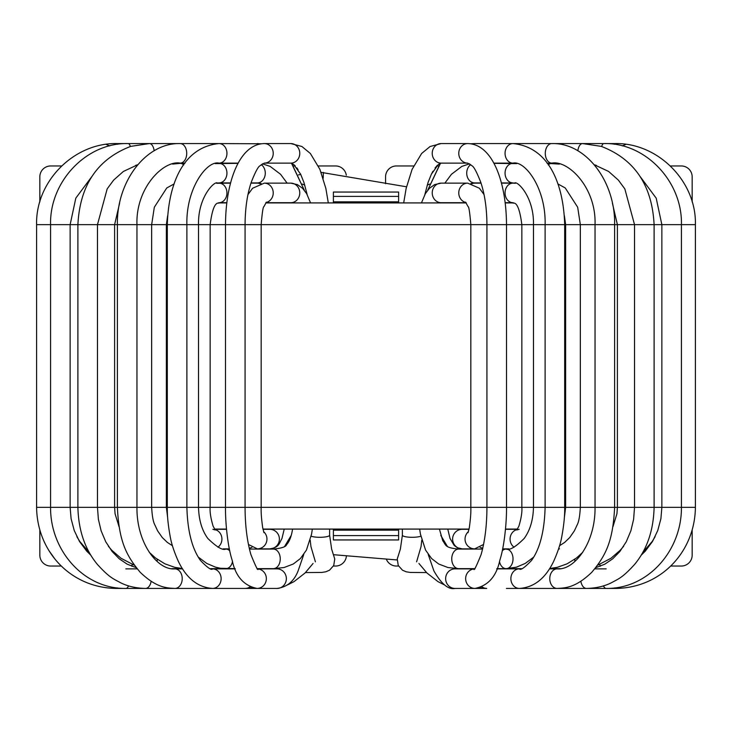 <?xml version="1.0" encoding="UTF-8"?>
<svg xmlns="http://www.w3.org/2000/svg" width="732" height="732" viewBox="0 0 732 732"><rect width="100%" height="100%" fill="white"/><g stroke="black" fill="none" stroke-linecap="round" stroke-linejoin="round"><path stroke-width="1.1" d="M482.571 549.082L458.635 549.082A9.781 6.899 90 0 0 451.745 558.873A9.781 6.899 90 0 0 458.635 568.654L447.911 567.52L438.678 563.997L431.606 558.543L425.567 550.08L420.433 534.131L419.646 529.08M499.471 561.417A9.781 6.899 90 0 0 506.132 568.654A9.781 6.899 90 0 0 513.022 558.873A9.781 6.899 90 0 0 506.132 549.082L502.609 549.082M402.38 529.08L402.38 535.202A9.781 2.095 0 0 0 409.829 537.233A9.781 2.095 0 0 0 420.836 536.172M262.953 529.08L469.047 529.08M505.51 529.08L517.46 529.08M214.54 529.08L226.49 529.08M265.762 202.92L466.238 202.92M505.199 202.92L513.791 202.92M218.209 202.92L226.801 202.92M257.609 568.654L273.365 568.654A9.781 6.899 -90 0 0 280.255 558.873A9.781 6.899 -90 0 0 273.365 549.082C281.546 548.286 285.956 546.822 286.587 544.672C289.341 541.671 291.299 536.712 292.461 529.794L292.58 529.08M229.747 550.775A9.781 6.899 -90 0 0 225.868 549.082L229.391 549.082M249.429 549.082L273.365 549.082M311.164 536.172A9.781 2.095 0 0 0 322.172 537.233A9.781 2.095 0 0 0 329.62 535.202L329.62 529.08M298.464 174.93L300.715 174.408M321.119 172.368L406.516 186.797M397.174 559.962L333.646 554.71M54.918 559.01L48.971 550.684M333.38 196.396L333.38 192.049L398.62 192.049L398.62 201.831L333.38 201.831L333.38 196.396L398.62 196.396M333.38 530.169L333.38 535.604L398.62 535.604L398.62 530.169L333.38 530.169L333.38 529.08M398.62 530.169L398.62 529.08M398.62 202.92L398.62 201.831M333.38 202.92L333.38 201.831M333.38 535.604L333.38 539.951L398.62 539.951L398.62 535.604M333.453 566.046L335.558 566.046A10.87 10.87 0 0 0 346.419 555.698M386.45 559.468A10.87 10.87 0 0 0 396.442 566.046L398.547 566.046M61.625 165.954L50.709 165.954A10.87 10.87 0 0 0 39.839 176.824L39.839 201.913M346.3 175.168A10.87 10.87 0 0 0 335.558 165.954L318.374 165.954M413.626 165.954L396.442 165.954A10.87 10.87 0 0 0 385.572 176.824L385.572 183.714M293.367 165.954L295.261 165.954M670.375 165.954L681.291 165.954A10.87 10.87 0 0 1 692.161 176.824L692.161 201.913M436.739 165.954L438.633 165.954M692.161 530.206L692.161 555.176A10.87 10.87 0 0 1 681.291 566.046L670.622 566.046M61.378 566.046L50.709 566.046A10.87 10.87 0 0 1 39.839 555.176L39.839 530.206M613.004 526.582L616.939 513.745L617.396 507.34L565.635 507.34L564.317 517.917M614.715 587.915A9.781 2.104 -90 0 0 615.392 588.437C661.124 588.061 694.924 551.635 695.4 507.34L695.4 224.66L595.043 224.66L595.043 507.34C595.491 542.805 574.556 570.475 557.098 568.874L549.476 568.874M615.392 588.437L557.098 588.437C565.342 587.952 575.389 587.97 591.767 572.314C605.584 555.744 612.968 541.854 614.615 507.34L614.615 224.66C615.475 181.728 586.149 142.603 551.827 143.564A9.781 6.551 90 0 0 549.979 143.957A9.781 6.551 90 0 0 545.349 154.736A9.781 6.551 90 0 0 551.827 163.126C567.977 159.887 596.342 187.374 595.043 224.66L565.635 224.66L565.635 507.34L198.518 507.34C198.857 520.049 201.959 530.416 207.824 538.459C216.69 547.069 222.711 550.61 225.868 549.082M514.084 547.207A9.781 9.04 -90 0 1 510.231 537.27A9.781 9.04 -90 0 1 517.158 529.529M564.381 215.757L565.635 224.66L521.852 224.66L521.852 507.34C522.245 511.97 521.248 518.256 518.878 526.198L516.774 529.977L519.125 529.3M515.383 183.275L512.976 183.137A9.781 7.915 90 0 0 505.062 192.919A9.781 7.915 90 0 0 512.976 202.7C512.409 204.85 518.229 196.67 521.852 224.66L470.832 224.66L470.832 507.34C471.033 512.473 470.511 519.354 469.267 527.955L468.013 532.686M481.052 183.137L474.638 183.137A9.781 7.915 90 0 0 471.911 183.732M447.764 529.08L450.006 538.377L454.206 545.486L457.436 547.765L462.24 548.863A9.781 9.626 -90 0 1 452.614 539.081A9.781 9.626 -90 0 1 462.24 529.3L469.002 529.3M462.24 548.863L474.675 548.863A9.781 9.626 -90 0 1 468.389 531.67M484.035 194.556L479.387 188.234L467.702 183.137A9.781 8.94 90 0 0 458.808 191.949A9.781 8.94 90 0 0 465.945 202.508M467.702 183.137L441.176 183.137A9.781 8.94 90 0 0 432.237 192.919A9.781 8.94 90 0 0 441.176 202.7L466.092 202.7M501.383 182.918L514.605 183.082C516.938 180.383 534.131 196.643 533.482 224.66L533.482 507.34C533.143 520.049 530.041 530.416 524.176 538.459C515.593 547.033 509.573 550.574 506.132 549.082A9.781 6.899 90 0 0 502.253 550.775M512.976 182.918A9.781 7.915 -90 0 1 511.714 182.79A9.781 7.915 -90 0 1 505.089 172.349A9.781 7.915 -90 0 1 512.976 163.346L515.52 163.346M480.979 182.918L474.638 182.918A9.781 7.915 -90 0 1 473.375 182.79A9.781 7.915 -90 0 1 466.842 174.857A9.781 7.915 -90 0 1 470.731 164.618M557.857 183.897L565.269 187.996L577.676 207.238L580.339 224.66L580.339 507.34C579.845 516.133 578.774 522.017 577.118 524.981L574.346 530.91L569.743 537.517L564.701 542.375L559.541 545.733M548.277 164.91A9.781 6.551 -90 0 1 551.827 163.346L547.014 163.126M503.351 182.918L501.411 183.018M574.776 559.275A9.781 3.477 90 0 0 574.894 561.426M612.382 203.13L617.396 224.66L617.396 507.34L695.4 507.34L695.4 224.66C696.516 181.335 657.821 142.447 614.688 143.564A9.781 1.025 90 0 0 614.294 144.305M599.856 564.363A9.781 1.501 90 0 0 600.13 566.312M583.267 143.664A9.781 4.895 90 0 0 582.553 143.564L603.818 143.564C645.377 142.456 682.508 181.399 681.428 224.66L681.428 507.34C681.785 550.437 648.213 589.013 606.169 588.437A9.781 4.044 -90 0 1 603.433 585.865M695.4 224.66C696.516 181.335 657.821 142.447 614.688 143.564L603.818 143.564A9.781 3.019 90 0 0 601.658 146.501M557.098 568.874A9.781 7.32 -90 0 0 549.805 577.804A9.781 7.32 -90 0 0 555.826 588.29A9.781 7.32 -90 0 0 557.098 588.437L519.391 588.437C534.003 587.467 545.422 578.454 553.639 561.389C557.894 551.809 560.621 543.51 561.81 536.501C563.914 525.009 564.875 515.282 564.683 507.34L564.683 224.66C563.576 185.416 549.695 147.159 512.976 143.564L582.553 143.564L601.228 146.363C634.461 159.082 652.093 185.178 654.106 224.66L654.106 507.34C653.511 530.462 646.997 549.503 634.562 564.463C622.246 578.033 618.467 578.811 611.586 582.672C604.376 586.305 595.994 588.226 586.451 588.437A9.781 5.81 -90 0 1 580.869 581.336M582.553 143.564A9.781 4.895 90 0 0 577.832 150.774M486.716 588.437A9.781 8.51 -90 0 1 482.077 586.863M506.416 588.437L519.391 588.437A9.781 8.51 -90 0 1 514.532 586.689A9.781 8.51 -90 0 1 511.265 575.727A9.781 8.51 -90 0 1 519.391 568.874L496.763 568.874M472.204 144.03A9.781 7.915 90 0 1 474.638 143.564L512.976 143.564A9.781 7.915 90 0 0 507.761 145.979A9.781 7.915 90 0 0 505.565 156.785A9.781 7.915 90 0 0 512.976 163.126C524.844 160.226 546.063 188.069 545.111 224.66L545.111 507.34C544.462 531.039 539.932 548.744 531.533 560.456C524.569 567.712 520.525 570.512 519.391 568.874M428.22 554.453L433.911 570.933C441.369 583.999 448.387 589.836 454.975 588.437A9.781 9.324 -90 0 1 446.932 583.605A9.781 9.324 -90 0 1 446.877 573.797A9.781 9.324 -90 0 1 454.975 568.874L474.162 568.874M480.064 587.64L486.707 588.437L474.977 588.437A9.781 9.324 -90 0 1 466.934 583.605A9.781 9.324 -90 0 1 474.107 568.91M454.975 588.437L474.977 588.437C488.207 585.71 496.488 576.304 499.837 560.218C504.412 546.356 506.745 521.367 506.498 507.34L506.498 224.66C506.315 182.442 492.782 144.103 467.702 143.564A9.781 8.94 90 0 0 459.54 149.365A9.781 8.94 90 0 0 467.702 163.126L471.902 165.707C473.824 166.557 476.797 172.139 480.833 182.478C484.804 194.511 486.835 208.574 486.926 224.66L486.926 507.34C486.881 525.32 484.932 541.076 481.089 554.618C476.349 566.348 473.943 571.17 473.869 569.103L474.977 568.874M467.702 143.564L441.176 143.564L430.096 146.501L421.623 153.5L412.079 169.394L406.15 188.399L403.689 202.92L406.15 188.399L412.079 169.394L421.623 153.5L430.096 146.501L441.176 143.564A9.781 8.94 90 0 0 433.005 149.365A9.781 8.94 90 0 0 441.176 163.126L438.441 164.38M167.683 517.917L166.365 507.34L198.518 507.34L198.518 224.66C197.869 196.643 215.062 180.383 217.395 183.082L219.024 182.918A9.781 7.915 90 0 0 220.286 182.79A9.781 7.915 90 0 0 226.911 172.349A9.781 7.915 90 0 0 219.024 163.346L216.48 163.346M90.933 555.304L86.751 551.196L79.468 541.433L74.261 530.572L71.105 518.741L70.135 507.34L36.6 507.34L36.6 224.66L470.832 224.66C469.807 212.445 468.873 206.433 468.05 206.616L465.589 202.114M167.619 215.757L166.365 224.66L166.365 507.34L136.957 507.34L136.957 224.66C135.658 187.374 164.023 159.887 180.173 163.126A9.781 6.551 -90 0 0 186.651 154.736A9.781 6.551 -90 0 0 182.021 143.957A9.781 6.551 -90 0 0 180.173 143.564C145.851 142.603 116.525 181.728 117.385 224.66L117.385 507.34C119.032 541.854 126.416 555.744 140.233 572.314C156.611 587.97 166.658 587.952 174.902 588.437A9.781 7.32 90 0 0 176.174 588.29A9.781 7.32 90 0 0 182.195 577.804A9.781 7.32 90 0 0 174.902 568.874L174.902 568.874C157.444 570.475 136.509 542.805 136.957 507.34L77.894 507.34C78.489 530.462 85.004 549.503 97.438 564.463C109.754 578.033 113.533 578.811 120.414 582.672C127.624 586.305 136.006 588.226 145.549 588.437L245.293 588.437L251.936 587.64M214.842 529.529A9.781 9.04 90 0 1 221.769 537.27A9.781 9.04 90 0 1 217.916 547.207M212.875 529.3L215.226 529.977L213.122 526.198C210.752 518.256 209.755 511.97 210.148 507.34L210.148 224.66C213.771 196.67 219.591 204.85 219.024 202.7A9.781 7.915 -90 0 0 226.719 195.197A9.781 7.915 -90 0 0 222.601 184.19A9.781 7.915 -90 0 0 219.024 183.137L217.148 183.137M260.089 183.732A9.781 7.915 -90 0 0 257.362 183.137L250.948 183.137M262.998 529.3L269.76 529.3A9.781 9.626 90 0 1 277.391 545.047A9.781 9.626 90 0 1 269.76 548.863C274.601 548.195 277.757 546.511 279.24 543.803L281.994 538.377L284.236 529.08M263.612 531.67A9.781 9.626 90 0 1 257.325 548.863L269.76 548.863M266.055 202.508A9.781 8.94 -90 0 0 272.46 188.938A9.781 8.94 -90 0 0 264.298 183.137L252.613 188.234L247.965 194.556M265.908 202.7L290.824 202.7A9.781 8.94 -90 0 0 298.995 188.938A9.781 8.94 -90 0 0 290.824 183.137L264.298 183.137M210.743 568.654L225.868 568.654A9.781 6.899 -90 0 0 232.529 561.417M261.269 164.618A9.781 7.915 90 0 1 265.158 174.857A9.781 7.915 90 0 1 258.625 182.79A9.781 7.915 90 0 1 257.362 182.918L251.021 182.918M174.143 183.897L166.759 187.978L154.324 207.238L151.652 224.66L151.652 507.34C152.137 516.023 153.208 521.907 154.882 524.981L157.655 530.91L162.257 537.517L167.299 542.375L172.459 545.733M172.651 164.087L180.173 163.346A9.781 6.551 90 0 1 183.723 164.91M228.649 182.918L230.589 183.018M157.106 561.426A9.781 3.477 -90 0 0 157.224 559.275M131.87 566.312A9.781 1.501 -90 0 0 132.144 564.363M91.601 176.888L75.808 198.152L70.135 224.66L70.135 507.34L77.894 507.34L77.894 224.66C79.907 185.178 97.539 159.082 130.772 146.363L149.447 143.564L117.312 143.564A9.781 1.025 -90 0 1 117.706 144.305M117.285 587.915A9.781 2.104 90 0 1 116.608 588.437L145.549 588.437A9.781 5.81 90 0 0 151.131 581.336M128.567 585.865A9.781 4.044 90 0 1 125.831 588.437C83.787 589.013 50.215 550.437 50.572 507.34L50.572 224.66C49.492 181.399 86.623 142.456 128.182 143.564A9.781 3.019 -90 0 1 130.342 146.501M154.168 150.774A9.781 4.895 -90 0 0 149.447 143.564L219.024 143.564A9.781 7.915 -90 0 1 224.239 145.979A9.781 7.915 -90 0 1 226.435 156.785A9.781 7.915 -90 0 1 219.024 163.126C207.156 160.226 185.937 188.069 186.889 224.66L186.889 507.34C187.538 531.039 192.068 548.744 200.467 560.456C207.43 567.712 211.475 570.512 212.609 568.874A9.781 8.51 90 0 1 220.735 575.727A9.781 8.51 90 0 1 217.468 586.689A9.781 8.51 90 0 1 212.609 588.437C197.997 587.467 186.578 578.454 178.361 561.389C174.106 551.809 171.38 543.51 170.19 536.501C168.085 525.009 167.125 515.282 167.317 507.34L167.317 224.66C168.424 185.416 182.305 147.159 219.024 143.564L261.233 143.774M249.923 586.863A9.781 8.51 90 0 1 245.284 588.437M259.796 144.03A9.781 7.915 -90 0 0 257.362 143.564M257.838 568.874L277.025 568.874A9.781 9.324 90 0 1 285.123 573.797A9.781 9.324 90 0 1 285.068 583.605A9.781 9.324 90 0 1 277.025 588.437C287.026 587.137 294.044 581.299 298.089 570.933L303.78 554.453M257.893 568.91A9.781 9.324 90 0 1 265.066 583.605A9.781 9.324 90 0 1 257.024 588.437L277.025 588.437M257.024 568.874L258.131 569.103C258.057 571.17 255.651 566.348 250.911 554.618C247.068 541.076 245.119 525.32 245.074 507.34L245.074 224.66C245.165 208.574 247.196 194.511 251.168 182.478C255.203 172.139 258.176 166.557 260.098 165.707L264.298 163.126A9.781 8.94 -90 0 0 272.46 149.365A9.781 8.94 -90 0 0 264.298 143.564C239.218 144.103 225.685 182.442 225.502 224.66L225.502 507.34C225.255 521.367 227.588 546.356 232.163 560.218C235.512 576.304 243.793 585.71 257.024 588.437L225.584 588.437M293.587 164.398L290.824 163.126A9.781 8.94 -90 0 0 298.995 149.365A9.781 8.94 -90 0 0 290.824 143.564L301.904 146.501L310.377 153.5L319.921 169.394L325.85 188.399L328.311 202.92L325.85 188.399L319.921 169.394L310.377 153.5L301.904 146.501L290.824 143.564L264.298 143.564M323.379 172.423L323.169 178.288M622.292 145.888L625.961 144.35M427.186 185.178L429.693 184.071M501.447 183.137L514.852 183.137M517.323 529.3L505.492 529.3M508.859 548.863L502.655 548.863M505.172 202.7L512.976 202.7M474.638 183.137L470.886 183.476M474.675 548.863L483.578 544.48M441.176 183.137L434.579 184.629L429.382 188.344L425.356 193.66L421.44 202.92M458.635 549.082C444.791 547.737 446.172 545.422 442.723 540.637L439.42 529.08M521.257 568.654L496.854 568.654M474.391 568.654L458.635 568.654M506.132 568.654L516.408 567.19L525.237 563.439L533.774 557.052M516.728 163.602L493.926 163.346M469.615 163.803L461.828 166.411L451.452 174.271L444.864 183.137M474.638 182.918L472.232 183.275M440.792 535.431L447.334 546.356M480.101 547.435L482.772 548.222M549.695 568.517L557.327 567.318L567.126 563.814L576.514 557.976L582.736 552.321M559.349 164.087L547.17 163.346M560.209 568.654L549.613 568.654M597.587 565.25L610.991 558.26L620.224 550.244L623.627 546.292M596.315 165.331L594.302 164.792M642.669 552.568L652.23 541.451L655.122 536.684M558.543 549.018L559.532 548.863M431.404 174.161L432.932 171.27M435.055 167.994L437.233 165.45M444.534 584.941L438.001 581.647L426.912 572.964L418.933 563.475M440.097 163.822L427.68 190.256L440.527 163.227M549.558 568.737L550.446 568.654M549.485 568.856L550.784 568.874M549.814 163.126L547.06 163.19M606.169 568.874L594.805 568.874M641.067 555.304L645.249 551.196L652.532 541.433L657.739 530.572L660.895 518.741L661.865 507.34L661.865 224.66L656.192 198.152L640.399 176.888M595.738 567.703L604.769 564.198L612.693 558.845L619.803 551.589L626.244 541.799L630.883 530.801L633.619 519.281L634.534 507.34L634.534 224.66L624.826 188.893L618.357 180.099L608.621 171.453L594.228 164.709M510.021 568.654L513.169 568.874M503.351 163.126L499.764 163.346M493.816 163.126L512.976 163.126M474.638 143.564L470.768 143.774M446.008 544.507L446.209 545.459M424.853 194.556L428.046 182.488L431.404 174.143L438.413 164.407L441.176 163.126L467.702 163.126M426.518 572.57L410.313 572.442L406.214 571.802L402.499 570.219L398.263 565.479L397.247 559.001L400.349 549.183L402.38 535.202M421.788 540.152L421.046 546.621L416.59 561.837M109.709 145.888L106.039 144.35M304.814 185.178L302.307 184.071M223.141 548.863L229.345 548.863M214.677 529.3L226.508 529.3M216.617 183.275L230.553 183.137M226.829 202.7L219.024 202.7M257.362 183.137L261.114 183.476M257.325 548.863L248.423 544.48M263.987 532.686L262.733 527.955C261.489 519.354 260.967 512.473 261.168 507.34L261.168 224.66C262.193 212.445 263.127 206.433 263.95 206.616L266.411 202.114M290.824 183.137L297.421 184.629L302.618 188.344L306.644 193.66L310.56 202.92M273.365 568.654L284.089 567.52L293.322 563.997L300.395 558.543L306.433 550.08L311.567 534.131L312.354 529.08M198.226 557.052L206.763 563.439L215.592 567.19L220.661 568.279L235.146 568.654M215.272 163.602L238.074 163.346M230.617 182.918L219.024 182.918M257.362 182.918L259.769 183.275M262.385 163.803L270.172 166.411L280.548 174.271L287.136 183.137M251.9 547.435L249.228 548.222M291.208 535.431L284.666 546.356M182.305 568.517L174.674 567.318L164.874 563.814L155.486 557.976L149.264 552.321M184.83 163.346L176.586 163.346L184.986 163.126M171.791 568.654L182.387 568.654M118.996 526.582L115.061 513.745L114.604 507.34L114.604 224.66L119.618 203.13M134.413 565.25L121.009 558.26L111.776 550.244L108.373 546.292M135.685 165.331L137.698 164.792M89.331 552.568L79.77 541.451L76.878 536.684M293.596 164.407L294.914 165.597M296.817 167.829L298.07 169.632M287.466 584.941L293.999 581.647L305.088 572.964L313.067 563.466M291.903 163.822L304.32 190.256L291.473 163.227M182.442 568.737L181.554 568.654M36.6 224.66C35.484 181.335 74.179 142.447 117.312 143.564C74.179 142.447 35.484 181.335 36.6 224.66L36.6 507.34C37.076 551.635 70.876 588.061 116.608 588.437M182.515 568.856L181.216 568.874M182.186 163.126L184.94 163.19M125.831 568.874L137.195 568.874M136.262 567.703L127.231 564.198L119.307 558.845L112.197 551.589L105.756 541.799L101.117 530.801L98.381 519.281L97.466 507.34L97.466 224.66L107.174 188.893L113.643 180.099L123.379 171.453L137.772 164.709M221.979 568.654L218.831 568.874M174.902 568.874L182.524 568.874M228.649 163.126L232.236 163.346M212.609 568.874L235.237 568.874M238.184 163.126L219.024 163.126M285.992 544.507L285.791 545.459M307.147 194.556L303.954 182.488L300.596 174.143L293.587 164.407L290.824 163.126L264.298 163.126M305.482 572.57L321.687 572.442L325.786 571.802L329.501 570.219L333.737 565.479L334.753 559.001L331.651 549.183L329.62 535.202M310.212 540.152L310.954 546.621L315.41 561.837"/></g></svg>
